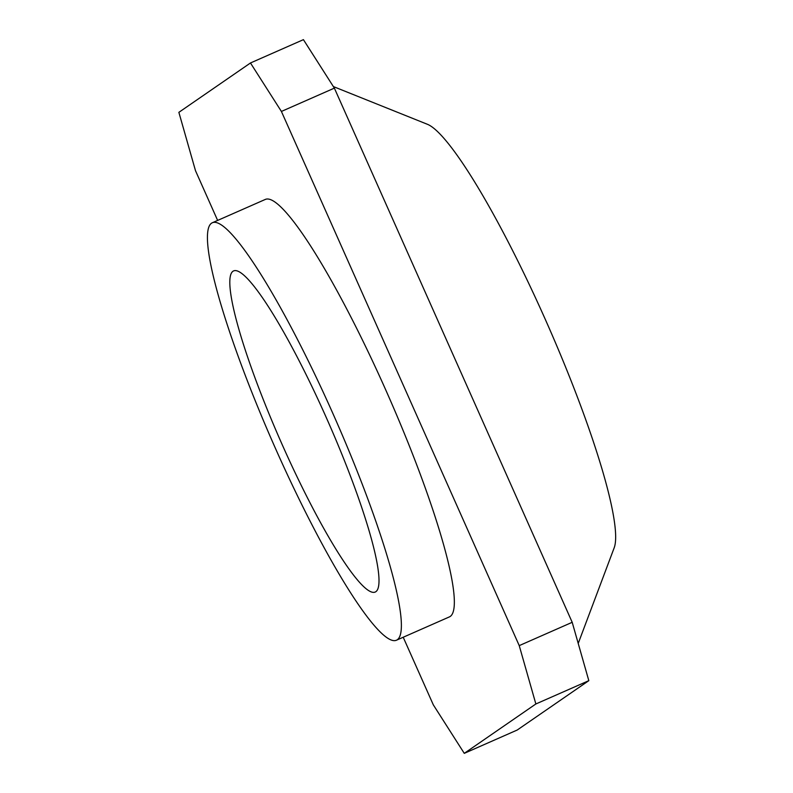 <?xml version="1.0" encoding="UTF-8"?>
<svg xmlns="http://www.w3.org/2000/svg" width="793" height="793" viewBox="0 0 793 793"><rect width="100%" height="100%" fill="white"/><g stroke="black" fill="none" stroke-linecap="round" stroke-linejoin="round"><path stroke-width="1.19" d="M325.883 416.672A175.481 25.634 -113.8 0 0 233.687 270.879A175.481 25.634 -113.8 0 0 282.932 446.29A175.481 25.634 -113.8 0 0 375.129 592.084A175.481 25.634 -113.8 0 0 325.883 416.672M276.489 450.731A228.126 33.326 -113.8 0 0 396.341 640.268A228.126 33.326 -113.8 0 0 332.326 412.231A228.126 33.326 -113.8 0 0 212.465 222.694A228.126 33.326 -113.8 0 0 276.489 450.731M396.341 640.268L449.304 616.944A228.126 33.326 -113.8 0 0 385.289 388.907A228.126 33.326 -113.8 0 0 265.427 199.38L212.465 222.694M333.377 86.576L427.605 124.372A233.975 34.178 66.2 0 1 544.88 318.449A233.975 34.178 66.2 0 1 614.129 547.953L578.216 643.44M334.368 88.132L281.406 111.446L250.469 62.974L303.422 39.65L334.368 88.132L572.199 622.307L588.822 680.662L535.86 703.976L464.272 753.35L433.325 704.868L403.211 637.235M217.639 220.424L195.494 170.693L178.871 112.338L250.469 62.974M535.86 703.976L519.237 645.621L572.199 622.307M281.406 111.446L519.237 645.621M588.822 680.662L517.224 730.026L464.272 753.35"/></g></svg>

